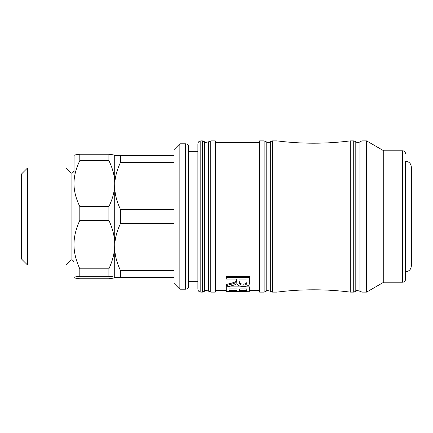 <?xml version="1.0" encoding="UTF-8"?>
<svg xmlns="http://www.w3.org/2000/svg" width="433" height="433" viewBox="0 0 433 433"><rect width="100%" height="100%" fill="white"/><g stroke="black" fill="none" stroke-linecap="round" stroke-linejoin="round"><path stroke-width="0.65" d="M108.894 220.365C112.802 228.813 114.74 236.889 114.713 244.591C114.74 252.293 112.802 260.368 108.894 268.817L79.813 268.817C75.91 260.368 73.973 252.293 74 244.591C73.973 236.889 75.91 228.813 79.813 220.365L108.894 220.365L108.894 206.563L79.813 206.563C75.91 198.547 73.973 190.888 74 183.581L74.059 155.366M74 277.51L74 183.581C73.973 176.274 75.91 168.616 79.813 160.605L108.894 160.605C112.802 168.616 114.74 176.274 114.713 183.581L114.713 277.51C114.74 277.905 112.802 278.322 108.894 278.755L79.813 278.755C75.91 278.322 73.973 277.905 74 277.51C73.973 277.115 75.91 276.698 79.813 276.265L108.894 276.265C112.802 276.698 114.74 277.115 114.713 277.51L174.039 277.575L174.039 283.388L179.857 289.206L185.67 289.206C187.44 289.033 188.409 288.064 188.582 286.3L188.582 146.7C188.409 144.936 187.44 143.967 185.67 143.794L185.67 289.206M114.713 155.49C114.74 155.095 112.802 154.678 108.894 154.245L79.813 154.245C75.91 154.678 73.973 155.095 74 155.49M79.813 160.605L79.813 154.245M79.813 220.365L79.813 206.563M79.813 276.265L79.813 268.817M108.894 160.605L108.894 154.245M179.857 289.206L179.857 143.794L174.039 149.612L174.039 155.425L114.713 155.425L114.713 183.581C114.74 190.888 112.802 198.547 108.894 206.563M27.468 190.379L27.468 168.042L21.65 173.86L21.65 259.14L27.468 264.958L27.468 190.379M74 170.261C73.827 172.025 72.858 172.994 71.088 173.168L71.088 259.832L65.968 264.958L65.968 168.042L27.468 168.042M108.894 276.265L108.894 268.817M405.532 153.683C405.364 151.918 404.39 150.949 402.625 150.776L402.625 282.224C404.39 282.051 405.358 281.082 405.532 279.317L405.532 270.885M405.532 161.244L405.532 271.756C409.066 271.41 411.004 269.472 411.35 265.938L411.35 167.062C411.004 163.528 409.066 161.59 405.532 161.244M226.307 291.333L245.511 291.533L249.955 290.981L249.955 290.37M225.891 290.37L226.28 291.322L226.28 287.999L249.543 287.999L249.543 291.29L246.799 291.29L246.799 288.887L239.687 288.887L239.687 291.214L236.938 291.214L236.938 288.887L229.03 288.887L229.03 291.333L226.28 291.333M239.687 290.343L246.799 290.37M229.03 290.37L236.938 290.343M226.28 287.014L226.28 285.585L231.119 284.302C234.848 283.263 236.645 282.457 236.51 281.883L236.618 279.085L226.28 279.085L226.28 277.299L249.543 277.299L249.543 282.83C249.581 285.309 247.465 286.478 243.2 286.337C239.741 286.424 237.63 285.526 236.867 283.637L235.714 284.454L232.613 285.515L226.28 287.014L226.28 287.999M229.03 288.887L229.03 290.175M236.938 290.056L236.938 288.887M239.687 288.887L239.687 290.056M246.799 290.132L246.799 288.887M226.827 286.895L249.543 286.895L249.543 287.999M239.276 279.085L246.972 279.085L246.972 282.89C246.815 284.427 245.554 285.163 243.2 285.098C240.656 285.195 239.352 284.34 239.276 282.533L239.276 281.51C239.352 283.29 240.656 284.129 243.2 284.032C245.554 284.102 246.815 283.377 246.972 281.861L246.972 279.085M249.543 277.299L249.543 276.357L226.28 276.357L226.28 277.299M226.28 285.585L226.28 284.513L231.119 283.247C234.848 282.229 236.645 281.434 236.51 280.871L236.618 279.085M236.51 280.871L236.51 281.883M402.625 282.224L383.725 282.224L383.725 150.776L366.594 140.887L362.026 140.887L362.026 292.113L366.594 292.113L366.594 140.887M353.718 140.887L353.718 292.113L350.275 292.113L350.275 140.887L353.718 140.887L355.796 141.759C357.176 142.912 358.562 142.912 359.947 141.759L362.026 140.887M350.275 292.113C325.849 289.022 301.422 289.022 276.99 292.113L276.99 140.887C301.422 143.978 325.849 143.978 350.275 140.887M264.114 140.887L264.114 292.113L259.54 292.113L259.54 140.887L264.114 140.887L266.187 141.759C267.572 142.912 268.958 142.912 270.344 141.759L272.422 140.887L272.422 292.113L276.99 292.113M215.336 292.113L215.336 140.887L210.768 140.887L210.768 292.113L215.336 292.113M197.886 289.206L197.886 143.794C198.06 142.029 199.028 141.061 200.798 140.887L200.798 292.113C199.028 291.939 198.06 290.971 197.886 289.206M179.857 143.794L185.67 143.794M174.039 162.337L174.039 209.588L120.531 209.588C116.623 201.35 114.685 193.475 114.713 185.963C114.685 178.45 116.623 170.575 120.531 162.337L174.039 162.337L174.039 155.425M174.039 223.412L174.039 270.663L120.531 270.663C116.623 262.425 114.685 254.55 114.713 247.037C114.685 239.525 116.623 231.65 120.531 223.412L174.039 223.412L174.039 209.588M120.531 155.425L120.531 162.337M120.531 209.588L120.531 223.412M174.039 270.663L174.039 277.575M120.531 270.663L120.531 277.575M188.582 151.355L197.886 151.355M114.713 270.593L114.713 247.037M114.713 183.581L114.713 162.407M238.09 291.214L238.09 291.506M243.2 284.032L243.2 285.098M231.119 283.247L231.119 284.302M353.718 292.113L355.796 291.241C357.117 291.387 354.297 289.488 359.947 291.241L359.947 141.759M355.796 291.241L355.796 141.759M264.114 292.113L266.187 291.241C266.106 290.364 267.491 290.364 270.344 291.241L270.344 141.759M266.187 291.241L266.187 141.759M204.533 291.241L204.533 141.759L202.46 140.887L202.46 292.113L204.533 291.241C204.912 290.218 206.297 290.218 208.69 291.241L208.69 141.759L210.768 140.887M65.968 264.958L27.468 264.958M71.088 259.832C72.858 260.006 73.827 260.975 74 262.739M71.088 173.168L65.968 168.042M245.511 291.533L230.324 291.533M259.54 142.63L215.336 142.63M259.54 290.37L249.543 290.37M226.28 290.37L215.336 290.37M402.625 150.776L383.725 150.776M383.725 282.224L366.594 292.113M359.947 291.241L362.026 292.113M276.99 140.887L272.422 140.887M270.344 291.241L272.422 292.113M208.69 291.241L210.768 292.113M204.533 141.759C204.365 142.598 205.751 142.598 208.69 141.759M202.46 140.887L200.798 140.887M202.46 292.113L200.798 292.113M188.582 281.645L197.886 281.645"/></g></svg>
